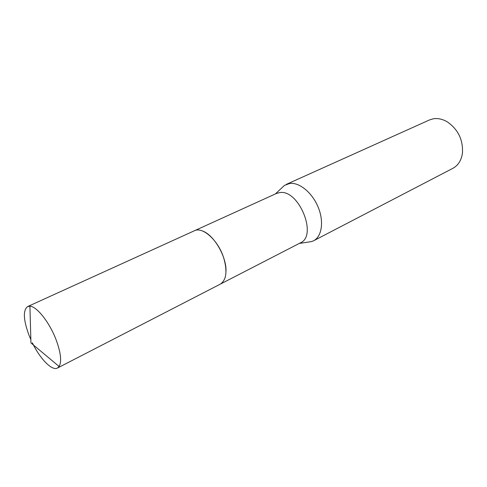 <?xml version="1.0" encoding="UTF-8"?>
<svg xmlns="http://www.w3.org/2000/svg" width="487" height="487" viewBox="0 0 487 487"><rect width="100%" height="100%" fill="white"/><g stroke="black" fill="none" stroke-linecap="round" stroke-linejoin="round"><path stroke-width="0.73" d="M226.005 271.362C226.601 256.436 213.665 234.539 202.221 230.881M220.489 284.037L300.376 242.873C317.901 235.836 298.744 189.005 279.666 192.596L276.433 193.467L194.623 230.661M307.534 242.185L311.753 241.552L313.518 240.809C321.846 236.627 324.159 221.634 318.181 207.194C312.295 192.736 299.438 182.187 289.838 183.435L284.524 185.358L281.413 188.274M313.518 240.809L452.813 168.362C458.182 165.428 461.396 160.333 462.455 153.088C463.192 139.891 458.157 129.493 447.34 121.89C442.567 119.078 437.856 118.049 433.211 118.816L429.376 119.997L286.204 184.433M32.325 342.775C40.08 358.882 52.006 371.167 57.472 368.038L59.134 366.492C61.819 361.622 60.845 352.807 56.206 340.042C49.729 322.704 36.829 306.329 29.92 306.207L27.68 306.554C22.895 310.17 23.321 319.697 28.964 335.123L30.851 339.64M57.472 368.038L220.227 284.183C226.449 280.068 227.587 271.222 223.63 257.647C218.139 240.268 202.562 226.321 194.35 230.777L27.68 306.554M299.322 243.415L311.753 241.552M275.356 193.954L284.524 185.358M29.92 306.207L30.943 342.933L59.134 366.492"/></g></svg>
